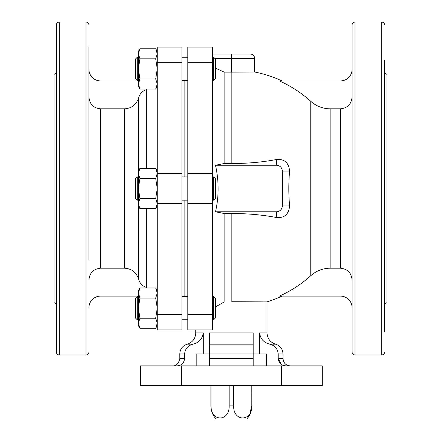 <?xml version="1.0" encoding="UTF-8"?>
<svg xmlns="http://www.w3.org/2000/svg" width="441" height="441" viewBox="0 0 441 441"><rect width="100%" height="100%" fill="white"/><g stroke="black" fill="none" stroke-linecap="round" stroke-linejoin="round"><path stroke-width="0.66" d="M212.865 75.957L212.97 80.262M213.626 296.495L215.412 298.281L215.412 317.972L213.626 319.758L213.626 296.495L212.705 296.495L212.501 296.958C213.235 295.657 213.235 298.458 212.501 305.354M282.008 80.929A118.706 118.706 0 0 0 254.666 72.026L254.666 58.394L231.404 58.394L231.404 72.109L224.133 72.109L215.412 68.096M251.431 301.826L231.839 301.754L231.839 213.499L224.133 213.499L215.511 211.779C218.979 196.499 218.979 180.992 215.511 165.254L224.133 163.534L224.133 72.109M286.099 365.887C281.452 365.578 278.811 363.158 278.183 358.616L278.183 353.963C277.67 348.781 274.875 345.512 269.793 344.156C263.812 342.657 260.405 338.925 259.567 332.944L267.026 332.944L267.026 301.887L224.133 301.986L215.412 306.958M212.501 80.075L212.705 80.532L213.626 80.532L213.626 57.275L212.501 57.275M157.255 203.499L157.255 47.099L181.973 47.099L181.973 329.934L157.255 329.934L157.255 203.499L181.973 203.499M212.501 203.499L212.501 47.099L187.789 47.099L187.789 329.934L212.501 329.934L212.501 203.499L187.789 203.499M184.878 176.885L184.878 80.532M184.878 296.495L184.878 200.148M384.64 303.987L386.966 302.642L386.966 74.391L384.64 73.046M384.64 301.186L384.64 150.789M384.64 135.519L384.64 75.841M384.64 331.72L384.64 60.577M281.474 385.511L322.272 385.511L322.272 365.887L281.474 365.887L281.474 385.511L140.541 385.511L140.541 365.887L281.474 365.887M352.072 352.072L352.072 24.955C352.243 23.191 353.213 22.221 354.983 22.05L354.983 354.983C353.213 354.807 352.243 353.842 352.072 352.072M352.072 121.71L352.072 135.519M352.072 46.768L352.072 60.577M352.072 97.003C351.416 104.137 347.541 108.084 340.441 108.833L330.144 108.833C322.751 108.723 316.302 106.22 310.8 101.336A117.626 117.626 0 0 0 279.39 80.929L340.441 80.929A11.631 11.631 0 0 0 352.072 69.298M352.072 280.029C351.422 272.896 347.547 268.955 340.441 268.194L330.144 268.194L330.144 108.833M352.072 307.73A11.631 11.631 0 0 0 340.441 296.098L279.39 296.098A117.626 117.626 0 0 0 310.8 275.697C316.329 270.802 322.773 268.299 330.144 268.194M203.24 332.944L195.782 332.944C195.451 338.589 192.607 342.326 187.254 344.156C182.574 345.755 180.088 349.024 179.79 353.963L179.79 358.616L184.625 358.616L184.625 353.963C185.137 348.781 187.938 345.512 193.02 344.156C199.007 342.651 202.413 338.914 203.24 332.944L203.24 353.963L196.173 353.963L196.173 365.887M176.709 365.887C181.356 365.578 183.991 363.158 184.625 358.616L184.625 353.963L179.79 353.963M281.49 364.509L278.183 358.627L278.183 353.963L283.017 353.963C282.72 349.024 280.233 345.755 275.553 344.156L269.793 344.156M209.596 365.887L209.596 353.963L203.24 353.963M209.596 358.616L253.211 358.616L253.211 365.887M253.211 358.616L253.211 344.156L253.211 353.963L266.634 353.963L266.634 365.887M209.596 332.944L253.211 332.944L253.211 344.156L209.596 344.156L209.596 332.944L209.596 353.963L253.211 353.963M231.839 213.499A98.238 36.801 0 0 1 276.474 217.512C284.39 218.207 288.761 214.354 289.588 205.964A75.207 28.174 -90 0 1 289.588 171.069C288.772 162.69 284.401 158.843 276.474 159.515A98.238 36.801 180 0 1 231.839 163.534L224.133 163.534M215.511 211.779L276.474 211.779A5.816 5.816 0 0 0 282.29 205.964L282.29 171.069A5.816 5.816 0 0 0 276.474 165.254L215.511 165.254M231.404 72.109L254.666 72.026L231.839 72.109L231.839 163.534M259.567 332.944L259.567 353.963M262.786 301.87L251.458 301.826M212.501 54.034L250.306 54.034L231.404 54.034L231.404 58.394L214.75 58.394M56.36 303.987L54.034 302.642L54.034 74.391L56.36 73.046M56.36 352.072L56.36 24.955C56.531 23.191 57.501 22.221 59.27 22.05L59.27 354.983C57.501 354.807 56.531 353.842 56.36 352.072M56.36 150.789L56.36 120.255M88.928 259.755L88.928 46.768M88.928 74.391L88.928 117.278M88.928 149.334L88.928 121.71M88.928 255.322L88.928 227.699M138.358 296.098L100.559 296.098A11.631 11.631 0 0 0 88.928 307.73M88.928 280.029C89.573 272.896 93.448 268.955 100.559 268.194L124.544 268.194C131.716 268.685 136.396 272.345 138.595 279.181L138.595 206.371M138.595 170.661L138.595 97.852C136.379 104.693 131.694 108.354 124.544 108.833L100.559 108.833C93.459 108.089 89.584 104.142 88.928 97.003M88.928 69.298A11.631 11.631 0 0 0 100.559 80.929L138.358 80.929M146.671 208.659L146.671 287.493C142.52 286.148 139.83 283.381 138.595 279.181M138.595 97.852C139.825 93.657 142.515 90.89 146.671 89.534L146.671 168.368M213.626 176.885L213.626 200.148L215.412 198.362L215.412 178.671L213.626 176.885L212.501 176.885M213.626 80.532L215.412 78.752L215.412 59.055L213.626 57.275M138.358 293.017L138.358 290.68L139.918 287.984L155.701 287.984L157.255 293.017L155.701 298.055L157.255 308.127L155.701 318.198L157.255 323.236L155.701 328.269L157.255 323.236L155.701 328.269L139.918 328.269L138.358 323.236L139.918 318.198L138.358 308.127L139.918 298.055L138.358 293.017L139.918 287.984L138.358 293.017L138.358 325.574L139.918 328.269M139.918 298.055L155.701 298.055M139.918 318.198L155.701 318.198M135.448 317.972L135.448 298.281L137.234 296.495L137.234 319.758L135.448 317.972M157.255 84.011L155.701 89.049L157.255 84.011L155.701 78.978L157.255 68.906L155.701 58.829L157.255 53.796L155.701 48.758L139.918 48.758L138.358 53.796L139.918 48.758L138.358 53.796L138.358 68.906L139.918 58.829L155.701 58.829M157.255 203.626L155.701 208.659L157.255 203.626L155.701 198.588L157.255 188.516L155.701 178.445L157.255 173.407L155.701 168.368L139.918 168.368L138.358 173.407L139.918 168.368L138.358 171.069L138.358 188.516L139.918 178.445L155.701 178.445M138.97 80.929L139.918 78.978L155.701 78.978M139.918 89.049L138.358 84.011L138.358 86.348L139.918 89.049L155.701 89.049L157.255 86.348M138.358 84.011L139.918 78.978L138.358 68.906L138.358 84.011M139.918 58.829L138.358 53.796L138.358 51.459L139.918 48.758M139.918 208.659L138.358 203.626L138.358 205.964L139.918 208.659L155.701 208.659L157.255 205.964M139.918 198.588L138.358 188.516L138.358 203.626L139.918 198.588L155.701 198.588M139.918 178.445L138.358 173.407M135.448 78.752L135.448 59.055L137.234 57.275L137.234 80.532L135.448 78.752M135.448 198.362L135.448 178.671L137.234 176.885L137.234 200.148L135.448 198.362M251.778 405.88L249.997 413.272M215.991 418.95L246.817 418.95L215.991 418.95C212.661 415.224 210.969 410.863 210.903 405.863L211.03 405.863C210.616 421.96 229.568 421.976 229.166 405.863L233.642 405.863C233.234 421.96 252.186 421.976 251.778 405.863L251.778 385.511M233.642 405.863L233.642 385.511M229.166 405.863L229.166 385.511M211.03 405.863L211.03 385.511M224.133 301.986L224.133 213.499M384.64 352.072C384.469 353.842 383.499 354.807 381.73 354.983L381.73 22.05C383.499 22.221 384.469 23.191 384.64 24.955M181.334 365.887L181.334 385.511M340.441 268.194L340.441 108.833M187.254 344.156L193.02 344.156M278.183 358.616L283.017 358.616L283.017 353.963M276.474 217.512L276.474 211.779M289.588 205.964L282.29 205.964M289.588 171.069L282.29 171.069M276.474 159.515L276.474 165.254M310.8 275.697L310.8 101.336M59.27 354.983L86.017 354.983L86.017 22.05L59.27 22.05M124.544 268.194L124.544 108.833M100.559 268.194L100.559 108.833M212.501 314.356L187.789 314.356M212.501 173.534L187.789 173.534M212.501 62.672L187.789 62.672M157.255 314.356L181.973 314.356M157.255 173.534L181.973 173.534M157.255 62.672L181.973 62.672M251.778 405.863L251.905 385.511M187.789 176.885L181.973 176.885M187.789 200.148L181.973 200.148M187.789 57.275L181.973 57.275M187.789 80.532L181.973 80.532M187.789 296.495L181.973 296.495M187.789 319.758L181.973 319.758M381.73 22.05L354.983 22.05M381.73 354.983L354.983 354.983M179.79 358.616C178.644 363.682 176.218 366.107 172.525 365.887M283.017 358.616C283.447 363.031 285.867 365.451 290.283 365.887M267.026 332.944C267.362 338.589 270.201 342.326 275.553 344.156M267.026 301.887A118.706 118.706 0 0 0 282.008 296.098M254.666 58.394C254.407 55.748 252.952 54.293 250.306 54.034M195.782 332.944L195.782 329.934M86.017 354.983C87.787 354.807 88.757 353.842 88.928 352.072M86.017 22.05C87.787 22.221 88.757 23.191 88.928 24.955M213.626 319.758L212.501 319.758M213.626 200.148L212.501 200.148M157.255 290.68L155.701 287.984M157.255 325.574L155.701 328.269M138.358 296.495L137.234 296.495M138.358 319.758L137.234 319.758M157.255 51.459L155.701 48.758M157.255 171.069L155.701 168.368M138.358 57.275L137.234 57.275M138.358 80.532L137.234 80.532M138.358 176.885L137.234 176.885M138.358 200.148L137.234 200.148M210.903 405.863L210.903 385.511M246.817 418.95C250.146 415.224 251.839 410.863 251.905 405.863"/></g></svg>

